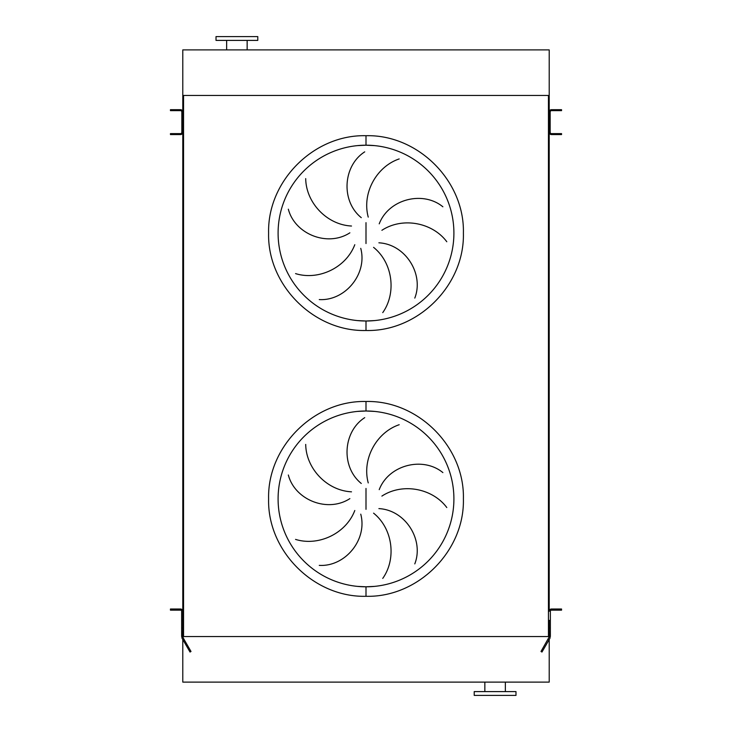 <?xml version="1.0" encoding="UTF-8"?>
<svg xmlns="http://www.w3.org/2000/svg" width="732" height="732" viewBox="0 0 732 732"><rect width="100%" height="100%" fill="white"/><g stroke="black" fill="none" stroke-linecap="round" stroke-linejoin="round"><path stroke-width="1.1" d="M357.381 320.579L366 321A87.904 87.904 0 0 0 453.904 233.105A87.904 87.904 0 0 0 366 145.201L357.381 145.622M366 145.201A87.904 87.904 0 0 0 278.096 233.105A87.904 87.904 0 0 0 366 321A87.904 87.904 0 0 0 453.904 233.105A87.904 87.904 0 0 0 366 145.201L374.619 145.622L366 145.201L366 135.704C313.955 134.368 267.262 181.06 268.607 233.105C267.262 285.141 313.955 331.843 366 330.498C418.045 331.843 464.738 285.141 463.393 233.105C464.738 181.06 418.045 134.368 366 135.704M366 321L374.619 320.579L366 321L366 330.498M305.711 178.617C305.976 202.425 326.646 224.806 351.497 226.023M349.869 232.822C327.579 247.306 294.84 234.167 288.335 209.196M295.554 273.603C318.274 280.713 345.952 267.967 354.791 244.708M360.748 248.358C367.638 274.033 345.028 301.108 319.271 299.58M361.279 217.669C340.618 200.952 342.997 165.752 364.728 151.853M357.381 586.378L366 586.799A87.904 87.904 0 0 0 453.904 498.895A87.904 87.904 0 0 0 366 411L357.381 411.421M366 411A87.904 87.904 0 0 0 278.096 498.895A87.904 87.904 0 0 0 366 586.799A87.904 87.904 0 0 0 453.904 498.895A87.904 87.904 0 0 0 366 411L374.619 411.421L366 411L366 401.502C418.045 400.157 464.738 446.859 463.393 498.895C464.738 550.94 418.045 597.641 366 596.296C313.955 597.641 267.262 550.94 268.607 498.895C267.262 446.859 313.955 400.157 366 401.502M366 586.799L374.619 586.378L366 586.799L366 596.296M305.711 444.416C305.976 468.224 326.646 490.605 351.497 491.822M349.869 498.62C327.579 513.105 294.84 499.965 288.335 474.995M295.554 539.402C318.274 546.511 345.952 533.765 354.791 510.506M360.748 514.157C367.638 539.832 345.028 566.907 319.271 565.379M361.279 483.468C340.618 466.751 342.997 431.551 364.728 417.652M399.187 424.725C376.623 432.328 361.727 458.909 368.242 482.919M379.222 489.644C388.738 464.82 422.94 456.21 442.878 472.588M446.795 507.541C432.594 488.436 402.71 482.479 381.894 496.095M382.745 578.408C396.534 559.001 392.965 528.742 373.576 513.15M378.892 508.612C405.437 509.994 424.194 539.859 414.788 563.887M182.79 95.453L549.21 95.453L549.21 49.886L182.79 49.886L182.79 628.001L181.646 628.001L181.646 620.407L182.79 620.407L182.79 611.293A2.278 2.278 0 0 0 180.511 609.015L172.349 609.015L172.349 610.159L180.511 610.159A1.135 1.135 0 0 1 181.646 611.293L181.646 620.407M550.354 636.547L550.354 632.338L550.043 638.066L541.973 652.038L540.994 651.471L549.21 636.922L549.21 631.679L549.21 636.547L548.451 636.547L548.451 95.453L183.549 95.453L183.549 636.547L182.79 636.547M548.451 636.547L183.549 636.547M549.21 95.453L549.21 111.969A2.278 2.278 0 0 1 551.489 109.69L561.554 109.69L561.554 110.642L551.489 110.642A1.327 1.327 0 0 0 550.162 111.969L550.162 132.291A1.327 1.327 0 0 0 551.489 133.617L561.554 133.617L561.554 134.569L559.651 134.569L559.651 133.617M559.651 134.569L551.489 134.569A2.278 2.278 0 0 1 549.21 132.291L549.21 611.293A2.278 2.278 0 0 1 551.489 609.015L561.554 609.015L561.554 610.159L559.651 610.159L559.651 609.015M399.187 158.926C376.623 166.53 361.727 193.111 368.242 217.12M382.745 312.619C396.534 293.203 392.965 262.944 373.576 247.352M378.892 242.814C405.437 244.195 424.194 274.061 414.788 298.089M379.222 223.846C388.738 199.022 422.94 190.411 442.878 206.79M446.795 241.743C432.594 222.638 402.71 216.681 381.894 230.296M474.217 695.4L515.987 695.4L515.987 691.603L474.217 691.603L474.217 695.4M505.354 691.603L505.354 682.114M484.849 691.603L484.849 682.114M549.21 639.512L549.21 682.114L182.79 682.114L182.79 639.512M226.645 40.397L226.645 49.886M247.151 40.397L247.151 49.886M257.783 36.6L216.013 36.6L216.013 40.397L257.783 40.397L257.783 36.6M550.162 132.218L549.21 132.218L549.21 112.042L550.162 112.042M170.446 109.69L180.511 109.69A2.278 2.278 0 0 1 182.79 111.969L181.838 111.969A1.327 1.327 0 0 0 180.511 110.642L170.446 110.642L170.446 109.69M172.349 133.617L172.349 134.569L170.446 134.569L170.446 133.617L180.511 133.617A1.327 1.327 0 0 0 181.838 132.291L181.838 112.042M172.349 134.569L180.511 134.569A2.278 2.278 0 0 0 182.79 132.291L181.838 132.218M550.354 628.001L549.21 628.001L549.21 631.679L550.354 632.338L550.354 611.293A1.135 1.135 0 0 1 551.489 610.159L559.651 610.159M549.21 628.001L549.21 620.407L550.354 620.407M172.349 610.159L170.446 610.159L170.446 609.015L172.349 609.015M181.646 636.547L181.646 632.338L181.957 638.066L182.918 639.731L183.906 639.164L182.79 636.922L182.79 628.001M182.79 631.679L181.646 632.338L181.646 628.001M183.906 639.164L191.006 651.471L190.027 652.038L182.918 639.731M366 222.656L366 243.546M366 488.454L366 509.344M549.21 113.378L550.162 113.378M549.21 114.64L550.162 114.64M549.21 115.574L550.162 115.574M549.21 128.686L550.162 128.686M549.21 129.619L550.162 129.619M549.21 130.882L550.162 130.882M559.651 110.642L559.651 109.69M172.349 109.69L172.349 110.642M181.838 113.378L182.79 113.378M181.838 114.64L182.79 114.64M181.838 115.574L182.79 115.574M181.838 128.686L182.79 128.686M181.838 129.619L182.79 129.619M181.838 130.882L182.79 130.882M549.082 639.731L548.094 639.164"/></g></svg>
